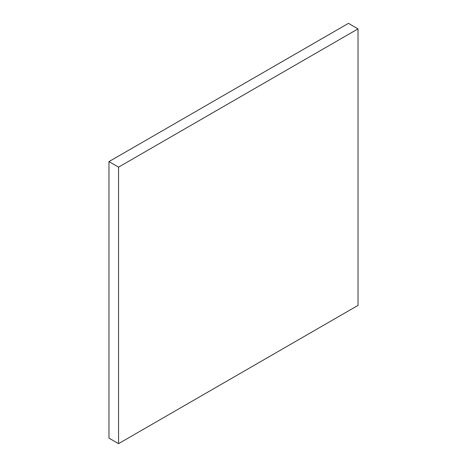 <?xml version="1.0" encoding="UTF-8"?>
<svg xmlns="http://www.w3.org/2000/svg" width="467" height="467" viewBox="0 0 467 467"><rect width="100%" height="100%" fill="white"/><g stroke="black" fill="none" stroke-linecap="round" stroke-linejoin="round"><path stroke-width="0.7" d="M358.026 305.395L118.554 443.65L118.554 167.133L358.026 28.878L358.026 305.395M358.026 28.878L348.446 23.35L108.974 161.605L108.974 438.122L118.554 443.65M108.974 161.605L118.554 167.133"/></g></svg>
